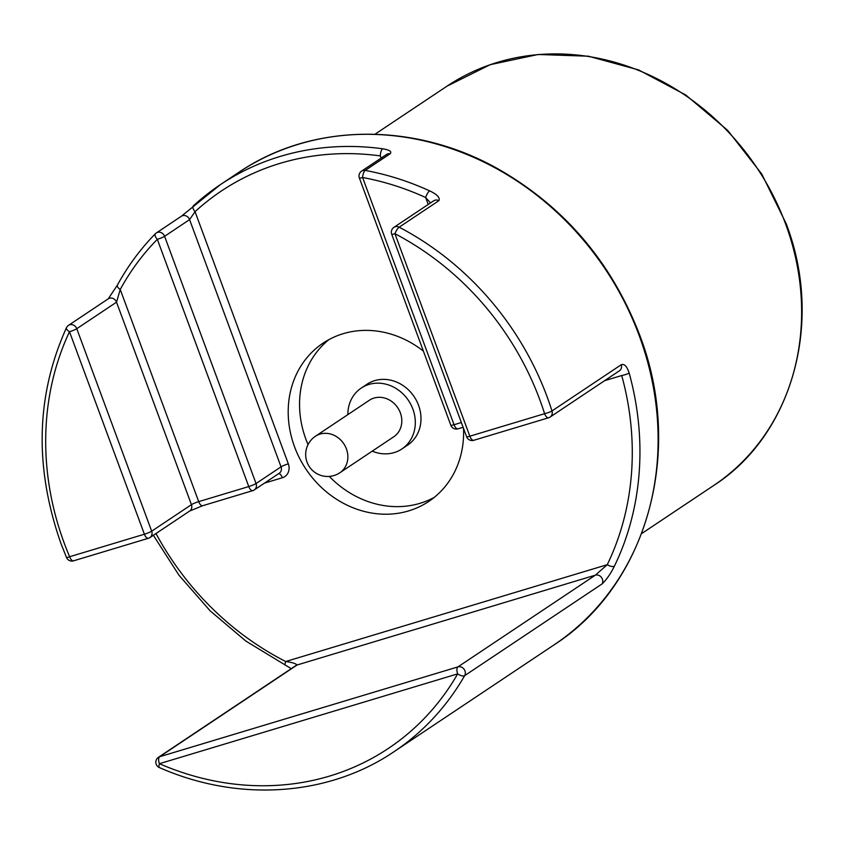 <?xml version="1.0" encoding="UTF-8"?>
<svg xmlns="http://www.w3.org/2000/svg" width="844" height="844" viewBox="0 0 844 844"><rect width="100%" height="100%" fill="white"/><g stroke="black" fill="none" stroke-linecap="round" stroke-linejoin="round"><path stroke-width="1.27" d="M158.429 757.311L295.864 665.578A5.855 5.18 56.3 0 1 295.864 665.568A5.855 5.18 56.3 0 1 297.099 664.988C295.6 663.468 291.802 662.318 285.705 661.527L607.258 564.689L595.358 575.165L297.099 664.988L159.664 756.73A5.855 5.18 56.3 0 0 158.429 757.311A5.855 5.855 0 0 0 159.347 767.555A5.855 1.604 -66.5 0 1 159.41 763.704A278.161 246.058 -123.7 0 0 457.67 673.871L159.41 763.704A5.855 2.637 -106.8 0 1 159.664 756.73L457.923 666.897L595.358 575.165A5.855 5.18 56.3 0 1 601.424 577.38A5.855 5.18 56.3 0 1 602.089 583.911C606.604 579.596 610.708 573.677 614.4 566.166A5.855 2.426 -154.1 0 1 607.258 564.689A278.161 246.058 -123.7 0 0 621.722 375.527L604.568 380.697M400.351 412.853A21.965 19.423 -123.7 0 0 369.387 400.246L315.434 436.253A21.965 19.423 56.3 0 1 320.066 434.08A21.965 19.423 56.3 0 1 346.399 448.871A21.965 19.423 56.3 0 1 339.815 472.788L393.768 436.77A21.965 19.423 -123.7 0 0 400.351 412.853M372.225 451.15A36.598 32.378 -123.7 0 0 401.902 448.955A36.598 32.378 -123.7 0 0 412.874 409.087A36.598 32.378 -123.7 0 0 361.253 388.071A36.598 32.378 -123.7 0 0 347.844 414.626M401.902 448.955L407.578 445.157A36.598 32.378 -123.7 0 0 418.55 405.289A36.598 32.378 -123.7 0 0 366.94 384.273L361.253 388.071M423.424 351.157A95.161 84.178 -123.7 0 0 323.062 343.149A95.161 84.178 -123.7 0 0 294.545 446.803A95.161 84.178 -123.7 0 0 428.731 501.452A95.161 84.178 -123.7 0 0 463.514 428.341M328.917 339.626A95.161 84.178 -123.7 0 0 305.897 439.218A95.161 84.178 -123.7 0 0 308.049 444.577M329.308 476.417A95.161 84.178 -123.7 0 0 434.238 497.401M428.214 204.47L425.64 197.507A278.161 246.058 -123.7 0 0 362.593 177.504A5.855 2.068 -79.6 0 1 365.209 170.414A5.855 5.18 56.3 0 0 362.846 170.53A5.855 5.18 56.3 0 0 361.612 171.121L386.605 154.441A5.855 5.18 56.3 0 1 386.605 154.431A5.855 5.18 56.3 0 1 390.192 153.735C392.038 151.572 389.517 149.926 382.659 148.776A5.855 2.152 -82.3 0 0 380.296 155.897A278.161 246.058 -123.7 0 0 195.048 211.686A5.855 2.701 -132.6 0 1 193.36 205.862L193.36 205.862A5.855 2.701 -132.6 0 1 193.508 205.736A284.017 251.238 56.3 0 1 220.484 184.562A284.017 251.238 56.3 0 1 382.659 148.776M438.912 200.661L399.159 227.194A5.855 5.18 -123.7 0 0 395.182 226.751A5.855 5.18 -123.7 0 0 393.948 227.331L433.7 200.798A5.855 5.18 56.3 0 1 433.732 200.788A5.855 5.18 56.3 0 1 438.912 200.661C440.199 197.633 437.087 194.363 429.575 190.839A5.855 1.561 -65.5 0 0 425.64 197.507L430.535 202.919M621.722 375.527A5.855 0.96 164.6 0 0 629.17 373.027C626.955 366.328 624.317 363.553 621.268 364.703A5.855 5.18 56.3 0 1 619.412 370.79L550.13 417.041A5.855 5.18 56.3 0 1 548.895 417.622A5.855 2.637 73.2 0 1 548.558 417.78A5.855 5.855 0 0 0 550.13 417.041A5.855 5.18 56.3 0 0 551.976 410.954L621.268 364.703M399.159 227.194A5.855 1.435 117.6 0 0 394.929 233.725L469.834 436.2L544.602 413.687A278.161 246.058 -123.7 0 0 394.929 233.725A5.855 0.707 -20.3 0 1 391.711 234.242L466.605 436.717A5.855 5.855 0 0 0 473.79 440.294L548.558 417.78A5.855 2.637 73.2 0 1 544.602 413.687A5.855 0.855 162.4 0 0 551.976 410.954A284.017 251.238 56.3 0 0 547.165 396.933A284.017 251.238 56.3 0 0 399.159 227.194M602.089 583.911L464.654 675.654A5.855 2.5 -150.2 0 1 457.67 673.871A5.855 2.637 -106.8 0 1 457.923 666.897A5.855 5.18 56.3 0 1 464 669.123A5.855 5.18 56.3 0 1 464.654 675.654A284.017 251.238 56.3 0 1 393.884 751.782L554.033 644.879A284.017 251.238 -123.7 0 0 639.172 335.522A284.017 251.238 -123.7 0 0 238.662 172.429C310.877 123.129 413.37 121.082 498.287 169.032C564.478 206.949 611.605 262.262 639.657 334.994C684.843 452.162 646.578 585.704 554.033 644.879M157.322 239.327A5.855 2.69 -135.5 0 1 155.412 233.704L155.412 233.704A5.855 2.69 -135.5 0 1 155.612 233.545A5.855 5.18 56.3 0 1 156.34 232.944A5.855 5.18 56.3 0 1 157.575 232.364A5.855 5.18 56.3 0 1 164.601 236.299L256.048 483.528L281.041 466.848L189.583 219.619L164.601 236.299A5.855 0.707 159.7 0 1 157.322 239.327A278.161 246.058 -123.7 0 0 120.228 289.481A5.855 2.479 -151.4 0 1 117.358 285.156L108.275 298.808A5.855 5.18 -123.7 0 1 116.525 302.173L120.228 289.481L198.709 501.631L248.769 486.555L157.322 239.327M264.446 483.137L282.339 477.746A11.71 10.36 -123.7 0 0 288.321 463.82L195.048 211.686L189.583 219.619A5.855 5.18 56.3 0 0 181.333 216.264L220.484 184.562L238.662 172.429M285.472 665.272A5.855 1.466 -63 0 1 285.314 665.23L285.314 665.23A5.855 1.466 -63 0 1 285.705 661.527A278.161 246.058 -123.7 0 1 155.982 533.524M68.512 325.351A5.855 5.18 -123.7 0 1 69.746 324.771A5.855 5.18 -123.7 0 1 76.772 328.706L151.677 531.192L191.43 504.659L116.525 302.173L76.772 328.706A5.855 0.707 -20.3 0 1 69.493 331.734A278.161 246.058 -123.7 0 0 64.249 543.209A278.161 246.058 -123.7 0 0 69.63 556.734L144.398 534.22L69.493 331.734A5.855 2.405 -154.8 0 1 66.465 327.725A5.855 5.855 0 0 1 68.512 325.351L108.275 298.808M69.63 556.734A5.855 0.57 157 0 1 66.507 557.504A5.855 5.855 0 0 0 73.586 560.827A5.855 2.637 -106.8 0 1 69.63 556.734M785.616 224.008A240.097 212.393 -123.7 0 0 447.046 86.13L490.206 64.682L538.113 54.491L588.416 56.2L638.539 69.904L685.813 95.024L727.644 130.324L761.699 173.938L786.102 223.481C824.409 322.893 791.683 435.673 713.644 485.522A240.097 212.393 -123.7 0 0 785.616 224.008M390.192 153.735L365.209 170.414A284.017 251.238 56.3 0 1 429.575 190.839M629.17 373.027A284.017 251.238 56.3 0 1 614.4 566.166M381.108 158.102L380.296 155.897M458.334 428.668A5.855 2.637 -106.8 0 1 458.007 428.826A5.855 2.637 -106.8 0 1 454.051 424.732A5.855 0.707 -20.3 0 1 450.823 425.249L359.375 178.021A5.855 0.707 -20.3 0 0 362.593 177.504L454.051 424.732L461.362 422.527M473.79 440.294A5.855 2.637 73.2 0 1 469.834 436.2A5.855 0.707 159.7 0 1 466.605 436.717M256.048 483.528A5.855 0.707 159.7 0 1 248.769 486.555A5.855 2.637 73.2 0 0 252.736 490.649A5.855 2.637 73.2 0 0 253.063 490.491A5.855 5.18 56.3 0 0 254.297 489.91A5.855 5.18 56.3 0 0 256.048 483.528M202.993 505.567A5.855 2.637 -106.8 0 1 202.665 505.725A5.855 2.637 -106.8 0 1 198.709 501.631A5.855 0.707 -20.3 0 0 191.43 504.659A5.855 5.18 -123.7 0 1 189.668 511.031L149.915 537.575A5.855 5.18 -123.7 0 0 151.677 531.192A5.855 0.707 159.7 0 1 144.398 534.22A5.855 2.637 -106.8 0 0 148.354 538.303A5.855 5.855 0 0 0 149.915 537.575A5.855 5.18 -123.7 0 1 148.681 538.155A5.855 2.637 -106.8 0 1 148.354 538.303L73.586 560.827A5.855 2.637 -106.8 0 0 73.913 560.669M288.321 463.82A5.855 0.707 -20.3 0 0 281.041 466.848A5.855 5.18 56.3 0 1 279.28 473.231L254.297 489.91A5.855 5.855 0 0 1 252.736 490.649L202.665 505.725L189.668 511.031M282.339 477.746A5.855 2.637 73.2 0 0 278.72 473.6M66.465 327.725C35.986 395.235 34.171 467.228 61.032 543.726L66.507 557.504M315.434 436.253A21.965 21.965 0 0 0 307.037 462.143A21.965 21.965 0 0 0 339.815 472.788M374.979 134.228L447.046 86.13M641.588 533.63L713.644 485.522M463.124 427.286L458.007 428.826A5.855 5.855 0 0 1 450.823 425.249M393.948 227.331A5.855 5.855 0 0 0 391.711 234.242M361.612 171.121A5.855 5.855 0 0 0 359.375 178.021M181.333 216.264L156.34 232.944A5.855 5.855 0 0 0 155.412 233.704C140.494 248.906 127.813 266.06 117.358 285.156M159.347 767.555C238.831 802.644 328.601 796.071 393.884 751.782M291.233 668.659L245.899 641.102L210.103 610.803L178.96 575.197L153.355 535.275"/></g></svg>
